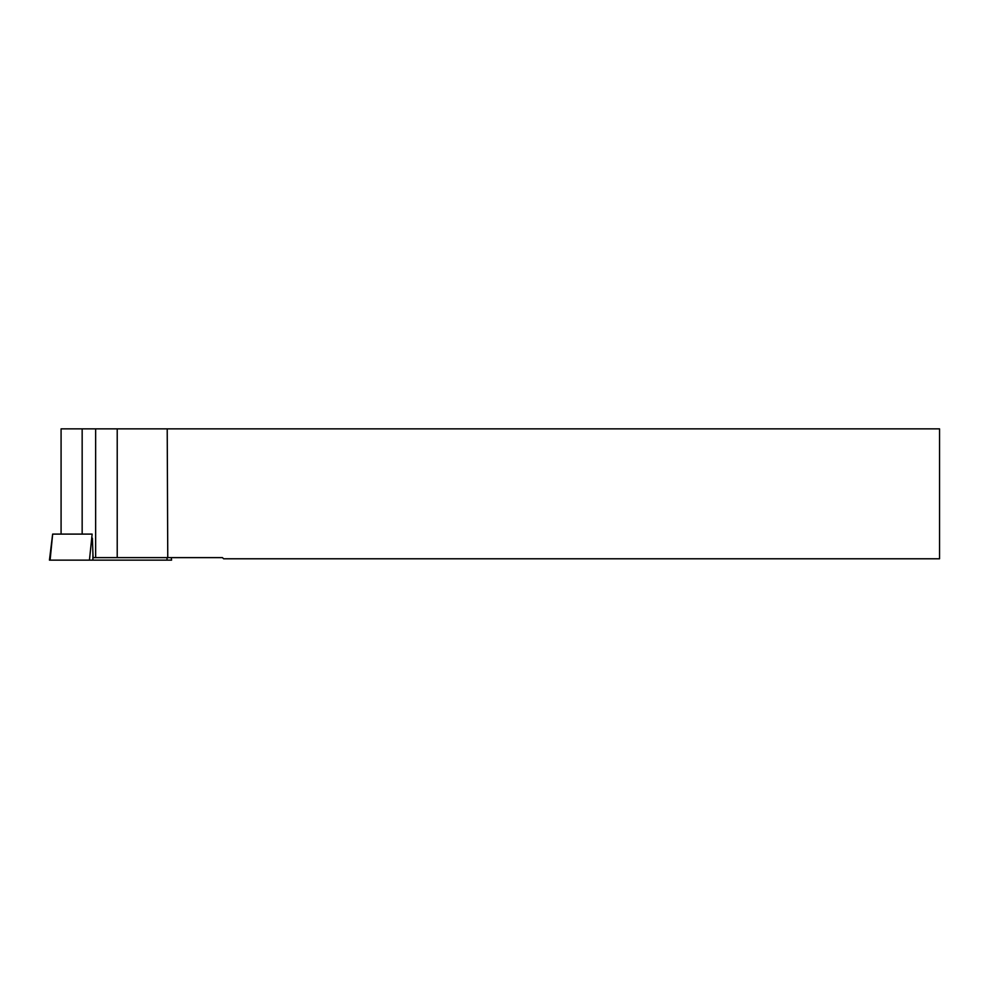 <?xml version="1.0" encoding="UTF-8"?>
<svg xmlns="http://www.w3.org/2000/svg" width="989" height="989" viewBox="0 0 989 989"><rect width="100%" height="100%" fill="white"/><g stroke="black" fill="none" stroke-linecap="round" stroke-linejoin="round"><path stroke-width="1.48" d="M50.105 560.145L52.652 534.097L92.15 534.097L89.443 560.145L49.45 560.145L52.652 534.097M171.27 557.623L171.579 560.145L89.48 560.145M167.215 428.855L939.55 428.855L939.55 558.785L223.625 558.785L222.463 557.623L167.759 557.623L167.215 428.855L117.221 428.855L117.221 557.623L93.065 557.623L92.385 538.152M82.161 534.097L82.161 428.855L117.221 428.855M95.636 428.855L95.636 557.623M82.161 428.855L61.083 428.855L61.083 534.097M167.759 557.623L117.221 557.623M128.125 560.145L50.118 560.145L128.125 560.145M167.005 560.145L167.03 557.623M92.941 553.642L92.892 560.145"/></g></svg>

